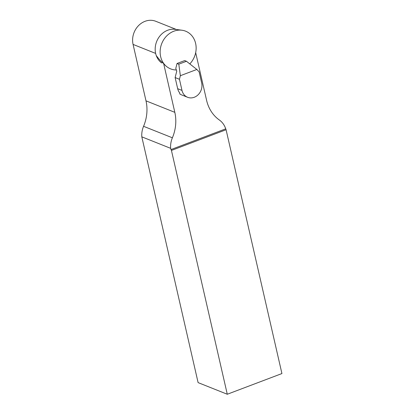 <?xml version="1.0" encoding="UTF-8"?>
<svg xmlns="http://www.w3.org/2000/svg" width="415" height="415" viewBox="0 0 415 415"><rect width="100%" height="100%" fill="white"/><g stroke="black" fill="none" stroke-linecap="round" stroke-linejoin="round"><path stroke-width="0.62" d="M156.222 55.47C158.675 58.914 161.15 61.612 163.65 63.562L174.824 112.341A38.035 33.039 -68.3 0 1 172.391 137.796A20.283 17.622 111.7 0 0 170.638 148.331L141.811 136.836L198.105 382.614L227.28 394.25L281.925 373.557L226.082 129.739L225.283 127.638A20.283 17.622 111.7 0 0 219.369 120.013A38.035 33.039 -68.3 0 1 206.592 100.306L195.678 52.643M141.811 136.836A20.283 17.622 -68.3 0 1 143.569 126.305A38.035 33.039 111.7 0 0 145.997 100.845L133.075 44.415A18.426 16.009 -68.3 0 1 138.532 25.621A18.426 16.009 -68.3 0 1 155.786 21.284L176.38 29.496M227.28 394.25L171.437 150.432L170.638 148.331M171.437 150.432L226.082 129.739M170.923 149.587L225.573 128.894M177.677 88.691A11.413 9.913 -68.3 0 0 179.778 93.007L179.742 93.925A11.413 9.913 111.7 0 0 181.422 94.822L187.606 97.286A11.413 9.913 111.7 0 0 194.256 97.271A11.413 9.913 111.7 0 0 201.669 82.964L199.117 71.826L196.845 69.461L180.359 75.701L179.446 79.275L175.125 77.553L177.677 88.691L181.993 90.413L179.446 79.275M166.975 66.81A20.19 17.539 -68.3 0 1 163.65 63.562M181.993 90.413A11.413 9.913 111.7 0 0 187.606 97.286M177.055 63.474L184.706 60.574L186.454 61.275L178.808 64.169L177.055 63.474L175.789 68.423L176.764 71.152L175.125 77.553M196.845 69.461L186.454 61.275M178.808 64.169L180.359 75.701M189.8 63.91A20.283 17.622 111.7 0 0 195.605 43.336A20.283 17.622 111.7 0 0 181.952 30.228L175.135 29.33A18.556 16.118 111.7 0 0 156.678 41.474A18.556 16.118 111.7 0 0 161.71 62.992M181.952 30.228A20.283 17.622 111.7 0 0 161.767 43.508A20.283 17.622 111.7 0 0 167.271 67.028A20.283 17.622 111.7 0 0 176.344 69.974M155.63 53.41L133.075 44.415M174.824 112.341L145.997 100.845M172.391 137.796L143.569 126.305"/></g></svg>
